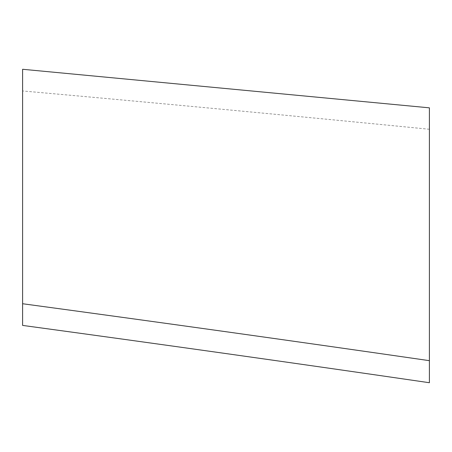 <?xml version="1.0" encoding="UTF-8"?>
<svg xmlns="http://www.w3.org/2000/svg" width="452" height="452" viewBox="0 0 452 452"><rect width="100%" height="100%" fill="white"/><g stroke="black" fill="none" stroke-linecap="round" stroke-linejoin="round"><path stroke-width="0.34" stroke-dasharray="2.26 1.69" d="M22.6 325.406L22.6 69.275M429.4 382.725L429.4 107.836M429.4 129.266C292.998 115.78 157.398 103.011 22.6 90.954"/><path stroke-width="0.68" d="M429.4 360.668L429.4 107.836L22.6 69.275L22.6 303.733C159.336 322.236 294.936 341.215 429.4 360.668L429.4 382.725C295.015 363.125 159.415 344.023 22.6 325.406L22.6 303.733"/></g></svg>
